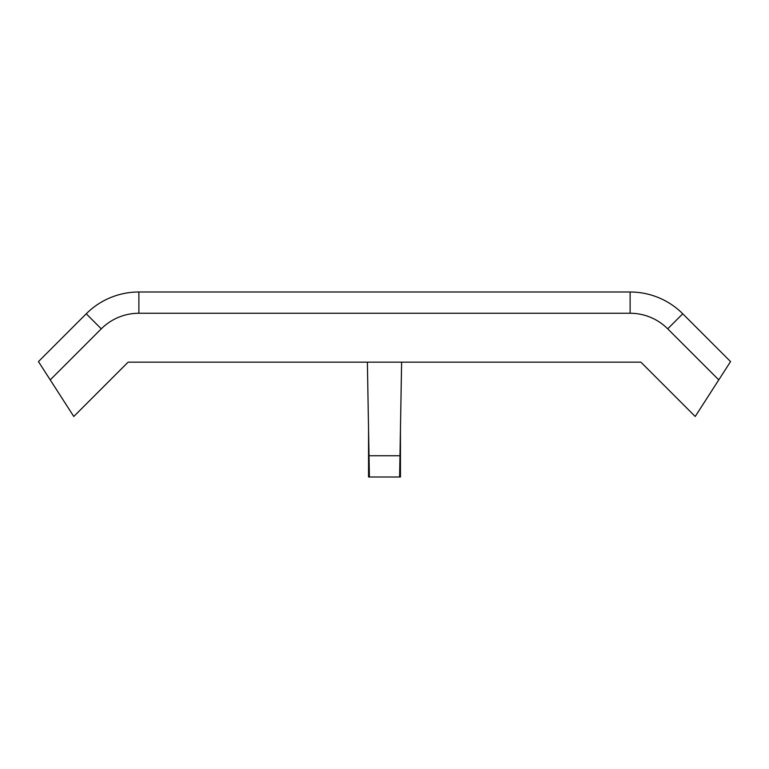 <?xml version="1.0" encoding="UTF-8"?>
<svg xmlns="http://www.w3.org/2000/svg" width="769" height="769" viewBox="0 0 769 769"><rect width="100%" height="100%" fill="white"/><g stroke="black" fill="none" stroke-linecap="round" stroke-linejoin="round"><path stroke-width="1.15" d="M400.447 428.996L400.447 477.001L369.389 477.001L367.38 362.17M138.881 313.262L138.881 291.999A74.43 74.43 0 0 0 86.243 313.79L101.287 328.834L50.225 379.886L73.786 416.481L128.096 362.17L640.904 362.17L695.214 416.481L730.55 361.593L682.757 313.79A74.43 74.43 0 0 0 630.119 291.999A74.43 74.43 0 0 1 682.757 313.79L667.713 328.834A53.167 53.167 0 0 0 630.119 313.262L138.881 313.262A53.167 53.167 0 0 0 101.287 328.834L50.225 379.886L38.45 361.593L86.243 313.79A74.43 74.43 0 0 1 138.881 291.999L630.119 291.999L630.119 313.262M128.096 362.17L352.606 362.17M416.394 362.17L640.904 362.17M369.014 455.738L399.986 455.738L401.62 362.17M399.986 455.738L399.611 477.001M369.389 477.001L368.553 477.001L368.553 428.996M718.775 379.886L667.713 328.834"/></g></svg>
